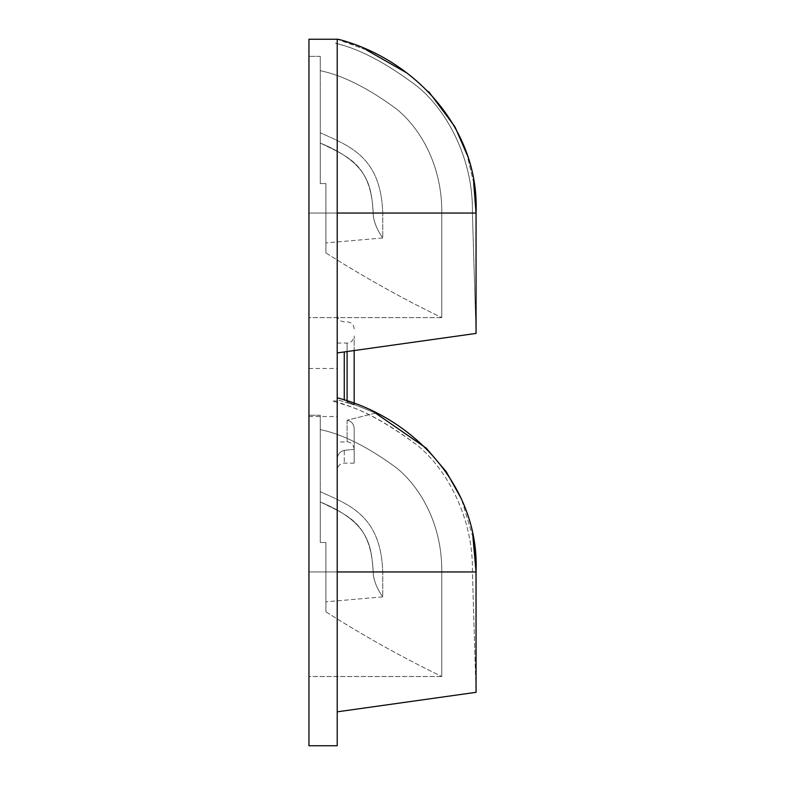 <?xml version="1.0" encoding="UTF-8"?>
<svg xmlns="http://www.w3.org/2000/svg" width="785" height="785" viewBox="0 0 785 785"><rect width="100%" height="100%" fill="white"/><g stroke="black" fill="none" stroke-linecap="round" stroke-linejoin="round"><path stroke-width="0.59" stroke-dasharray="3.92 2.94" d="M337.207 392.5L337.207 314.785L337.207 399.82L344.272 401.773L337.207 399.82L337.207 401.027L331.731 401.027L337.207 401.027L337.207 397.809L337.207 402.715L337.207 343.045L337.207 441.955L337.207 392.5M354.163 403.775L354.163 404.932L347.098 401.606L354.163 404.54L354.163 335.98L354.163 404.932L347.098 402.744L354.163 404.932L354.163 350.552M347.098 351.543L347.098 402.744L344.272 401.773L347.098 402.744L347.098 401.155M308.947 392.5L308.947 368.479L308.947 392.5M382.766 571.951L441.769 571.951L441.769 676.513L308.947 676.513L308.947 415.265L308.947 676.513L308.947 415.265L308.947 676.513L441.769 676.513L441.769 571.951C442.289 525.037 420.75 487.524 396.503 467.889C368.155 447.008 342.741 434.242 320.251 429.591L320.251 542.484L325.903 542.484L325.903 611.819L325.903 571.951L441.769 571.951C442.289 525.037 420.75 487.524 396.503 467.889C368.155 447.008 342.741 434.242 320.251 429.591L320.251 415.265L308.947 415.265L320.251 415.265L320.251 542.484L320.251 415.265L320.251 542.484L325.903 542.484L320.251 542.484L320.251 491.665L320.251 542.484L325.903 542.484L325.903 601.84L325.903 542.484L320.251 542.484L325.903 542.484L325.903 611.819L325.903 542.484L320.251 542.484L320.251 491.665L320.251 542.484L325.903 542.484L325.903 601.84L325.903 571.951L441.769 571.951C442.289 525.037 420.75 487.524 396.503 467.889C368.155 447.008 342.741 434.242 320.251 429.591C342.741 434.242 368.155 447.008 396.503 467.889C420.75 487.524 442.289 525.037 441.769 571.951L441.769 676.513L441.769 571.951L308.947 571.951L441.769 571.951L308.947 571.951L441.769 571.951L325.903 571.951L382.766 571.951L325.903 571.951L382.766 571.951L382.766 596.865L325.903 601.84L382.766 596.865L382.766 571.951C380.853 515.539 349.443 504.951 320.251 491.665L320.251 501.949L320.251 491.665C349.443 504.951 380.853 515.539 382.766 571.951L382.766 596.865L382.766 571.951C380.853 515.539 349.443 504.951 320.251 491.665C349.443 504.951 380.853 515.539 382.766 571.951L373.179 571.951C371.138 522.682 347.421 515.441 320.251 501.949L320.251 501.949C368.204 521.907 371.344 543.789 373.179 571.951L382.766 571.951M382.766 213.049L441.769 213.049L441.769 317.611L308.947 317.611L308.947 56.363L308.947 317.611L308.947 56.363L308.947 317.611L441.769 317.611L441.769 213.049C442.289 166.135 420.75 128.622 396.503 108.987C368.155 88.106 342.741 75.34 320.251 70.689L320.251 183.582L325.903 183.582L325.903 252.917L325.903 213.049L441.769 213.049C442.289 166.135 420.75 128.622 396.503 108.987C368.155 88.106 342.741 75.34 320.251 70.689L320.251 56.363L308.947 56.363L320.251 56.363L320.251 183.582L320.251 56.363L320.251 183.582L325.903 183.582L320.251 183.582L320.251 132.763L320.251 183.582L325.903 183.582L325.903 242.938L325.903 183.582L320.251 183.582L325.903 183.582L325.903 252.917L325.903 183.582L320.251 183.582L320.251 132.763L320.251 183.582L325.903 183.582L325.903 242.938L325.903 213.049L441.769 213.049C442.289 166.135 420.75 128.622 396.503 108.987C368.155 88.106 342.741 75.34 320.251 70.689C342.741 75.34 368.155 88.106 396.503 108.987C420.75 128.622 442.289 166.135 441.769 213.049L441.769 317.611L441.769 213.049L308.947 213.049L441.769 213.049L308.947 213.049L441.769 213.049L325.903 213.049L382.766 213.049L325.903 213.049L382.766 213.049L382.766 237.963L325.903 242.938L382.766 237.963L382.766 213.049C380.853 156.637 349.443 146.049 320.251 132.763L320.251 143.047L320.251 132.763C349.443 146.049 380.853 156.637 382.766 213.049L382.766 237.963L382.766 213.049C380.853 156.637 349.443 146.049 320.251 132.763C349.443 146.049 380.853 156.637 382.766 213.049L373.179 213.049C371.138 163.78 347.421 156.539 320.251 143.047L320.251 143.047C368.204 163.005 371.344 184.887 373.179 213.049L382.766 213.049M337.207 571.951L476.053 571.951L337.207 571.951L337.207 397.809L337.207 711.838L337.207 459.392C337.413 454.584 339.768 451.571 344.272 450.345C339.777 451.552 337.422 454.564 337.207 459.392L337.207 571.951L476.053 571.951L476.053 692.321L476.053 571.951L472.413 571.951C473.532 517.629 446.498 468.409 416.668 444.81C386.524 422.104 360.04 408.072 337.207 402.715M337.207 397.809C414.765 417.787 479.713 487.897 476.053 571.951L472.413 571.951L476.053 692.321L475.769 562.354M472.953 537.264L461.492 499.083L472.953 537.264M375.544 413.116L347.098 401.606L375.544 413.116L347.098 420.22L375.544 413.116M344.272 450.345L354.163 449.354L344.272 450.345L344.272 463.15L344.272 450.345M354.163 430.376L354.163 449.354L354.163 430.376C354.408 424.695 352.053 421.31 347.098 420.22C352.053 421.29 354.408 424.675 354.163 430.376L354.163 449.02L354.163 430.376M337.207 711.838L476.053 692.321L472.413 571.951L476.053 571.951L472.413 571.951C473.532 517.629 446.498 468.409 416.668 444.81C383.924 420.534 355.615 405.943 331.731 401.027M337.207 213.049L476.053 213.049L337.207 213.049L337.207 39.25L337.207 213.049L476.053 213.049L476.053 333.419L476.053 213.049L472.413 213.049C473.532 158.727 446.498 109.507 416.668 85.908C386.524 63.202 360.04 49.17 337.207 43.813L337.207 352.936L337.207 39.25L337.207 43.253L335.43 43.253L337.207 43.253L337.207 39.25L308.947 39.25L308.947 745.75L337.207 745.75L337.207 39.25L366.369 49.926M320.251 56.363L308.947 56.363L320.251 56.363M373.179 213.049C371.138 163.78 347.421 156.539 320.251 143.047C368.204 163.005 371.344 184.887 373.179 213.049L373.395 216.768C374.759 224.206 377.889 231.271 382.766 237.963C377.889 231.271 374.759 224.206 373.395 216.768L373.179 213.049C371.344 184.887 368.204 163.005 320.251 143.047C368.204 163.005 371.344 184.887 373.179 213.049M320.251 415.265L308.947 415.265L320.251 415.265M373.179 571.951C371.138 522.682 347.421 515.441 320.251 501.949C368.204 521.907 371.344 543.789 373.179 571.951L373.395 575.67C374.759 583.108 377.889 590.173 382.766 596.865C377.889 590.173 374.759 583.108 373.395 575.67L373.179 571.951C371.344 543.789 368.204 521.907 320.251 501.949C368.204 521.907 371.344 543.789 373.179 571.951M366.409 49.946L338.276 39.25C415.795 59.474 479.949 130.32 476.053 213.049L476.053 333.419L472.413 213.049C473.532 158.727 446.498 109.507 416.668 85.908C385.69 62.692 358.617 48.474 335.43 43.253M473.689 182.856L466.987 154.517L473.689 182.846M428.895 91.904L407.003 73.054L428.895 91.904M337.207 352.936L476.053 333.419L472.413 213.049L476.053 213.049L472.413 213.049L476.053 213.049L475.945 207.682M337.207 39.25L337.207 43.813M337.207 459.392L337.207 470.215L337.207 459.392M354.163 449.354L354.163 463.15L354.163 449.354M344.272 400.164L344.272 351.945M347.098 401.606L347.098 343.045L347.098 401.606M347.098 420.22L347.098 441.955L347.098 420.22M354.163 328.915C353.75 324.627 351.395 322.272 347.098 321.85L344.272 321.85C339.983 321.428 337.628 319.073 337.207 314.785M337.207 343.045L347.098 343.045C347.068 343.349 353.044 343.173 354.163 335.98M308.947 368.479L337.207 368.479M325.903 252.917C363.112 276.634 401.734 298.192 441.769 317.611C401.734 298.192 363.112 276.634 325.903 252.917M325.903 611.819C363.112 635.536 401.734 657.094 441.769 676.513C401.734 657.094 363.112 635.536 325.903 611.819M308.947 416.521L337.207 416.521M354.163 449.02C353.044 441.827 347.068 441.651 347.098 441.955L337.207 441.955M354.163 463.15L344.272 463.15C339.983 463.572 337.628 465.927 337.207 470.215"/><path stroke-width="1.18" d="M354.163 350.552L354.163 403.775M475.769 562.354L472.953 537.264L476.053 571.951C479.704 487.897 414.765 417.787 337.207 397.809M461.492 499.083L446.371 471.893L426.206 448.117L375.544 413.116L426.206 448.117L446.371 471.893L461.492 499.083M308.947 745.75L308.947 39.25L337.207 39.25L337.207 745.75L308.947 745.75M337.207 352.936L476.053 333.419L476.053 213.049C479.664 129.466 415.432 59.434 338.276 39.25L337.207 39.25M337.207 711.838L476.053 692.321L476.053 571.951L337.207 571.951M337.207 213.049L476.053 213.049L473.689 182.856L475.945 207.682M466.987 154.517L455.182 127.307L466.987 154.517M454.75 126.522L428.895 91.904L454.79 126.581M366.409 49.946L407.003 73.054L366.369 49.926M344.272 351.945L344.272 400.164M347.098 401.155L347.098 351.543"/></g></svg>
